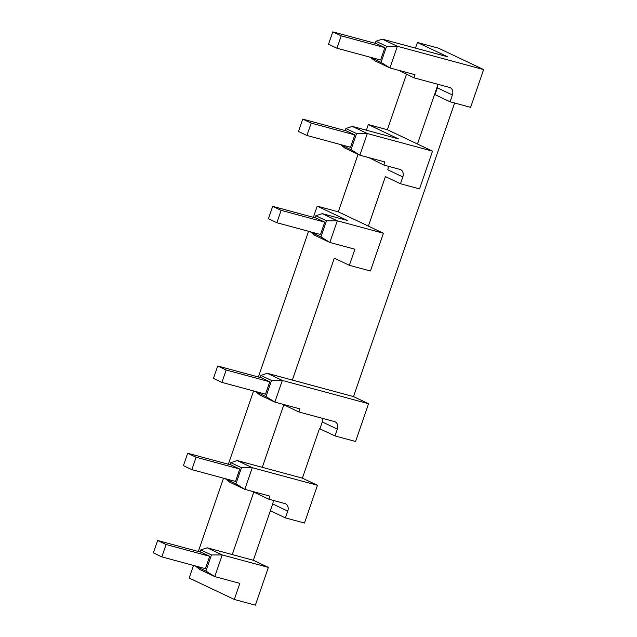 <?xml version="1.0" encoding="UTF-8"?>
<svg xmlns="http://www.w3.org/2000/svg" width="637" height="637" viewBox="0 0 637 637"><rect width="100%" height="100%" fill="white"/><g stroke="black" fill="none" stroke-linecap="round" stroke-linejoin="round"><path stroke-width="0.96" d="M358.074 154.345L338.279 211.834L317.218 206.141L313.364 217.336M308.555 231.295L258.391 376.985M253.582 390.943L228.349 464.238M223.539 478.188L198.306 551.491M193.497 565.441L189.165 578.038L234.312 599.457L239.846 583.373L214.773 576.596L222.233 554.938L268.368 567.4L255.373 605.15L234.312 599.457M406.47 74.274L387.376 129.733L368.321 124.581L366.386 130.211M417.418 42.48L447.516 56.757L382.327 39.152L397.377 46.286L483.626 69.584L438.479 48.165L417.418 42.48L415.483 48.101M454.611 103.011L353.519 396.596L368.568 403.739L355.573 441.489L335.014 435.931L319.463 428.653L302.416 478.164L317.465 485.298L304.47 523.049L285.416 517.897L270.367 510.763L253.319 560.265L268.368 567.4M483.626 69.584L470.632 107.335L450.072 101.785L452.413 94.977L437.364 87.834L435.023 94.642L450.072 101.785M253.319 560.265L232.258 554.572L253.781 492.075L268.83 499.217L269.889 496.119L244.815 489.351L229.766 482.209L225.331 478.674M302.416 478.164L262.301 467.327L283.823 404.821L298.872 411.964L299.931 408.874L274.858 402.098L259.808 394.956L255.373 391.421M353.519 396.596L292.343 380.074L334.314 258.168L349.363 265.31L354.905 249.218L329.831 242.45L314.782 235.308L310.338 231.772M322.242 213.65L315.856 215.76L326.502 220.808L320.96 236.892L329.831 242.45L337.292 220.792L322.242 213.65L347.316 220.426L317.218 206.141M326.502 220.808L337.292 220.792L383.426 233.253L338.279 211.834M368.377 226.111L385.425 176.608L400.474 183.751L402.815 176.943L387.766 169.8A6.569 5.16 -64.6 0 0 388.116 166.209M437.364 87.834A6.569 5.16 115.4 0 0 437.794 85L417.474 144.01L432.523 151.152L367.334 133.539L352.285 126.397L398.42 138.858L368.321 124.581M417.474 144.01L387.376 129.733M381.045 62.394L389.916 67.944L397.377 46.286L386.587 46.31L381.045 62.394L370.423 57.274M375.233 43.316L375.941 41.254L382.327 39.152M375.941 41.254L386.587 46.31M437.794 85A6.569 5.16 115.4 0 0 437.715 84.243M398.977 70.396L413.923 77.818L414.99 74.72L389.916 67.944L374.867 60.81L370.4 57.346M413.923 77.818L449.531 87.428A6.569 5.16 -64.6 0 1 450.216 87.683A6.569 5.16 -64.6 0 1 452.413 94.977M368.568 403.739L282.318 380.44L274.858 402.098L265.987 396.548L255.341 391.492M298.872 411.964L334.473 421.583A6.569 5.16 -64.6 0 1 335.158 421.837A6.569 5.16 -64.6 0 1 337.355 429.123L335.014 435.931M292.343 380.074L267.269 373.298L282.318 380.44L271.529 380.456L265.987 396.548M337.355 429.123L322.306 421.989L319.965 428.789M317.465 485.298L252.276 467.693L244.815 489.351L235.945 483.794L225.299 478.745M268.83 499.217L284.874 503.548A6.569 5.16 -64.6 0 1 285.559 503.803A6.569 5.16 -64.6 0 1 287.757 511.089L285.416 517.897M262.301 467.327L237.227 460.551L252.276 467.693L241.487 467.709L235.945 483.794M322.306 421.989A6.569 5.16 115.4 0 0 322.656 418.39M287.757 511.089L272.708 503.955L270.367 510.763M232.258 554.572L207.184 547.804L222.233 554.938L211.444 554.954L205.902 571.047L214.773 576.596L199.723 569.462L195.288 565.927M272.708 503.955A6.569 5.16 115.4 0 0 273.058 500.356M383.426 233.253L370.431 270.996L349.363 265.31M432.523 151.152L419.528 188.894L400.474 183.751M368.934 157.642L383.88 165.063L384.947 161.973L359.873 155.197L344.824 148.055L340.381 144.519M383.88 165.063L399.932 169.402A6.569 5.16 -64.6 0 1 400.617 169.649A6.569 5.16 -64.6 0 1 402.815 176.943M351.003 149.647L359.873 155.197L367.334 133.539L356.545 133.555L351.003 149.647L340.357 144.599M352.285 126.397L345.899 128.507L356.545 133.555M384.844 47.64L376.403 43.634L332.777 31.85L328.517 44.224L336.957 48.229L380.584 60.013L384.844 47.64L341.217 35.855L336.957 48.229M267.269 373.298L260.883 375.408L271.529 380.456M237.227 460.551L230.841 462.661L241.487 467.709M207.184 547.804L200.798 549.906L211.444 554.954M200.09 551.968L200.798 549.906M205.902 571.047L195.256 565.998M315.148 217.822L315.856 215.76M320.96 236.892L310.315 231.844M260.175 377.47L260.883 375.408M230.132 464.723L230.841 462.661M324.759 222.138L316.318 218.133L272.692 206.348L268.432 218.73L276.872 222.735L320.499 234.52L324.759 222.138L281.132 210.353L276.872 222.735M345.19 130.569L345.899 128.507M354.801 134.893L346.361 130.888L302.734 119.103L298.474 131.477L306.915 135.482L350.541 147.266L354.801 134.893L311.175 123.108L306.915 135.482M332.777 31.85L341.217 35.855M269.785 381.794L261.345 377.789L217.719 366.004L213.459 378.378L221.899 382.383L265.525 394.168L269.785 381.794L226.159 370.009L221.899 382.383M239.743 469.039L231.303 465.034L187.676 453.249L183.416 465.631L191.856 469.636L235.483 481.421L239.743 469.039L196.116 457.255L191.856 469.636M209.7 556.292L201.26 552.287L157.634 540.502L153.374 552.876L161.814 556.881L205.44 568.666L209.7 556.292L166.074 544.508L161.814 556.881M272.692 206.348L281.132 210.353M302.734 119.103L311.175 123.108M217.719 366.004L226.159 370.009M187.676 453.249L196.116 457.255M157.634 540.502L166.074 544.508"/></g></svg>
